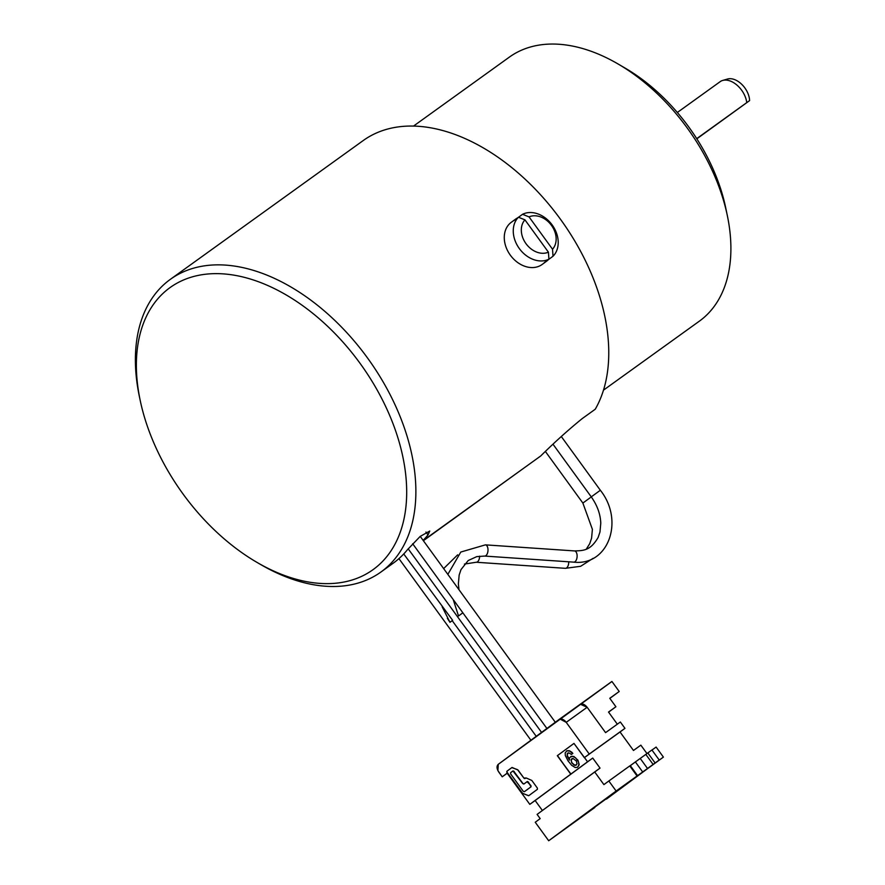<?xml version="1.0" encoding="UTF-8"?>
<svg xmlns="http://www.w3.org/2000/svg" width="885" height="885" viewBox="0 0 885 885"><rect width="100%" height="100%" fill="white"/><g stroke="black" fill="none" stroke-linecap="round" stroke-linejoin="round"><path stroke-width="1.33" d="M523.245 791.256L510.667 773.944L510.579 772.716L510.667 773.944L523.245 791.256L524.385 791.71L530.856 786.942L530.779 785.714L531.022 786.82L530.945 785.592L527.051 781.698L528.356 782.03L531.022 786.82L524.385 791.71L523.245 791.256M524.396 791.666L531.022 786.82L524.385 791.71M594.775 807.529L548.689 840.75L616.126 791.024L608.836 780.99L629.766 765.923L637.056 775.968L629.003 781.909L637.62 775.702L630.33 765.669L633.461 763.357L629.81 765.99L635.386 761.93L642.687 771.974L647.521 768.49L640.231 758.445L635.386 761.93L640.231 758.445L647.521 768.49L653.119 764.441L645.829 754.407L640.231 758.445L647.82 752.936L645.829 754.407L653.119 764.441L655.121 762.97L647.82 752.936L651.924 749.982L659.225 760.016L653.96 763.899L663.396 757.106L548.689 840.75L535.248 822.253L540.171 818.625L537.106 814.399L600.03 768.103L592.729 758.058L529.805 804.354L507.149 773.18L502.226 776.809L498.775 772.052C496.651 768.711 496.485 766.133 498.266 764.319L497.89 770.603L502.226 776.809L507.149 773.18L529.805 804.354L570.748 774.176L529.805 804.354L535.148 800.516L542.394 810.494L535.148 800.516L592.729 758.058L570.748 774.176L557.318 755.69L573.978 743.411L584.332 757.66L589.255 754.042L566.212 722.337A6.527 4.137 -125.7 0 0 559.043 719.505L498.266 764.319L611.933 681.483L619.201 691.495L609.765 698.287L615.905 706.75L608.526 712.06L617.332 724.184L608.526 712.06L615.905 706.75L609.765 698.287L619.201 691.495L609.842 698.398L619.201 691.495L611.933 681.483L580.328 704.228C582.562 703.42 584.83 704.427 587.142 707.27L566.212 722.337L589.255 754.042L624.954 728.344L620.031 731.983L633.472 750.469L640.851 745.159L646.968 753.566M608.581 712.148L615.905 706.75L608.581 712.148M526.21 777.981L531.819 780.448L537.361 788.07L537.438 789.298L537.361 788.07L531.819 780.448L526.21 777.981L525.015 778.501L525.668 778.015M651.968 750.038L656.106 747.062L663.396 757.106L656.106 747.062L651.968 750.038M512.371 767.583L518.09 770.094L523.876 778.048L517.504 769.618L511.818 767.616L506.884 771.255L511.851 767.594L507.05 771.134A1.04 0.653 -125.7 0 0 507.127 772.362L522.05 792.905A1.04 0.653 -125.7 0 0 522.637 793.38L528.345 795.626A1.04 0.653 -125.7 0 0 528.854 795.626M525.701 777.992L525.004 778.501A1.04 0.653 -125.7 0 1 523.876 778.048L525.701 777.992M527.217 781.577L528.356 782.03L527.371 781.499L523.876 784.033L522.736 783.579L512.979 770.979L514.13 771.388L513.001 770.935M512.835 771.056L512.824 771.056A1.04 0.653 -125.7 0 1 513.964 771.51L522.902 783.468A1.04 0.653 -125.7 0 0 524.009 783.933L527.051 781.698M511.984 767.494L506.884 771.255L506.828 772.251L521.885 793.015L506.961 772.483L507.05 771.134L507.127 772.362L522.637 793.38L528.732 795.715L537.438 789.298L528.732 795.715M528.345 795.626L521.885 793.015L528.345 795.626M640.851 745.159L633.472 750.469L620.031 731.983L584.332 757.66L624.954 728.344L620.352 722.005L624.954 728.344L584.487 757.549L587.563 761.786L570.913 774.054L557.318 755.69L573.989 743.411L557.484 755.58L570.748 774.176L557.318 755.69L573.978 743.411L587.563 761.786L592.729 758.058L600.03 768.103L594.687 771.941L603.902 784.619L608.836 780.99L603.902 784.619L594.687 771.941L537.106 814.399L540.171 818.625L535.248 822.253L548.689 840.75L637.056 775.968L629.766 765.923L608.836 780.99L616.126 791.024L642.687 771.974L637.62 775.702L630.33 765.669L635.386 761.93L642.687 771.974L659.225 760.016L653.96 763.899L659.225 760.016L651.924 749.982L659.225 760.016L655.121 762.97L647.82 752.936L651.924 749.982M512.824 771.056L510.579 772.716L512.824 771.056M507.193 773.236L502.226 776.809L507.193 773.236M523.887 783.988L522.902 783.468L524.042 783.911M530.779 785.714L528.19 782.141L530.779 785.714M620.352 722.005L605.572 732.636L587.142 707.27L605.572 732.636L620.352 722.005M611.933 681.483L580.328 704.228L587.142 707.27L566.212 722.337L560.039 719.051L559.043 719.505L560.039 719.051M653.96 763.899L606.479 799.067M571.61 765.26L575.161 767.516L577.507 767.306L578.945 765.337L578.447 761.742L575.56 757.781L572.318 756.221L569.531 757.66L569.442 760.171L567.197 756.033L567.296 753.533L568.955 752.914L571.422 754.451L572.661 753.533L569.752 751.111L566.732 750.9L565.172 752.969L565.338 755.58L568.048 760.89L571.61 765.26L575.161 767.516L577.507 767.306L578.945 765.337L578.447 761.742L575.56 757.781L572.318 756.221L569.531 757.66L569.442 760.171L567.197 756.033L567.296 753.533L568.17 752.881L567.185 755.137L569.409 759.728L567.197 756.033L567.296 753.533L568.955 752.914L571.422 754.451L572.661 753.533L569.752 751.111L566.732 750.9L565.172 752.969L565.338 755.58L568.048 760.89L571.61 765.26M576.434 761.089L577.02 764.009L575.15 765.392L571.699 762.759L571.124 759.839L572.993 758.456L576.434 761.089L577.02 764.009L575.15 765.392L571.699 762.759L571.124 759.839L572.993 758.456L576.434 761.089M570.803 756.421L573.956 756.542L577.994 760.248L579.188 764.54L577.507 767.306L579.188 764.54L577.994 760.248L573.956 756.542L570.803 756.421M566.898 750.79L569.918 750.989L572.827 753.412L571.422 754.451L572.827 753.412L571.699 752.117L569.11 750.668L566.898 750.79M576.223 765.204L574.221 765.16L571.699 762.759L571.124 759.839L572.086 758.522L571.212 760.691L571.865 762.638L574.387 765.049L576.223 765.204M603.493 390.141L699.371 321.155A162.641 102.97 -125.7 0 0 728.012 275.301A162.641 102.97 -125.7 0 0 727.393 215.885A162.641 102.97 -125.7 0 0 618.073 63.986A162.641 102.97 -125.7 0 0 509.362 57.116L413.494 126.101M727.393 215.885L725.711 207.831A149.587 94.706 -125.7 0 0 625.186 68.134L618.073 63.986M677.335 112.484L720.18 81.652A19.592 12.412 54.3 0 1 722.669 80.447A19.592 12.412 54.3 0 1 726.308 80.115A19.592 12.412 54.3 0 1 746.752 102.638L749.606 100.602A17.844 11.295 54.3 0 0 730.888 78.721A17.844 11.295 54.3 0 0 727.57 79.019L722.669 80.447M696.838 138.812L749.606 100.602M696.727 138.635L746.752 102.638M423.384 540.702L523.887 468.088M256.882 562.329A173.748 110.005 -125.7 0 0 403.615 520.69A173.748 110.005 -125.7 0 0 300.28 303.964A173.748 110.005 -125.7 0 0 139.454 336.588A173.748 110.005 -125.7 0 0 140.118 400.053A173.748 110.005 -125.7 0 0 256.882 562.329L260.444 564.398A180.286 114.143 -125.7 0 0 380.937 572.02A180.286 114.143 -125.7 0 0 381.612 571.522A180.286 114.143 -125.7 0 0 412.687 521.199A180.286 114.143 -125.7 0 0 338.9 324.43A180.286 114.143 -125.7 0 0 170.34 279.35L363.226 140.549A180.286 114.143 -125.7 0 1 531.785 185.629A180.286 114.143 -125.7 0 1 605.572 382.397A180.286 114.143 -125.7 0 1 595.251 409.224L582.12 418.671C568.347 429.856 554.53 442.301 540.669 456.007L423.24 540.514M423.13 540.359A180.286 114.143 -125.7 0 0 428.008 534.905L429.767 531.055L420.176 536.421L407.487 549.673A180.286 114.143 54.3 0 1 393.25 563.159L380.937 572.02M170.34 279.35A180.286 114.143 -125.7 0 0 138.591 330.171A180.286 114.143 -125.7 0 0 139.277 396.026L140.118 400.053M529.042 216.891A20.244 15.676 -126.4 0 1 555.603 234.348A20.244 15.676 -126.4 0 1 552.528 249.216L529.042 216.891L522.548 214.292A26.13 20.222 -126.4 0 1 557.506 236.505A26.13 20.222 -126.4 0 1 553.025 256.23L548.368 259.67A26.13 20.222 -126.4 0 1 546.576 261.208L542.251 264.394A26.13 20.222 -126.4 0 1 504.981 243.596A26.13 20.222 -126.4 0 1 511.242 222.334L515.568 219.148A26.13 20.222 -126.4 0 1 517.57 217.898M548.423 252.17A20.244 15.676 -126.4 0 1 521.862 234.713A20.244 15.676 -126.4 0 1 524.938 219.845L548.423 252.17L548.921 259.183A26.13 20.222 -126.4 0 1 513.964 236.97A26.13 20.222 -126.4 0 1 518.444 217.245L513.787 220.675A26.13 20.222 -126.4 0 1 515.568 219.148M522.548 214.292L518.51 217.267M546.576 261.208A26.13 20.222 -126.4 0 1 544.264 262.624L548.921 259.183M524.938 219.845L518.444 217.245M552.528 249.216L553.025 256.23M462.855 612.807L458.519 615.96L453.197 599.51M458.519 615.96L462.877 612.84M452.224 620.695L449.967 622.299L452.611 620.319L403.737 553.966M447.356 618.305L449.967 622.299L442.19 606.878M425.939 532.062L428.008 534.905M484.637 556.068L573.745 562.141A5.62 2.976 -86.1 0 0 576.998 554.419A5.62 2.976 -86.1 0 0 574.509 550.924L485.4 544.861A5.62 2.976 93.9 0 1 487.878 548.357A5.62 2.976 93.9 0 1 484.637 556.068L476.727 556.643L468.187 560.537L460.974 569.63L459.16 575.073L458.364 583.846L458.994 589.72M574.509 550.924C583.735 550.658 590.439 550.603 598.127 537.46L599.975 531.996L600.782 523.168C600.406 514.063 597.231 505.302 591.257 496.872L600.351 490.268L561.289 436.504M586.312 549.109L589.742 543.644L591.578 538.18L592.397 529.352L582.872 503.056L590.284 497.647M479.615 556.156A5.62 2.976 93.9 0 1 476.241 562.252L565.36 568.325A5.62 2.976 -86.1 0 0 568.723 561.798M611.601 681.682L559.066 719.483M546.897 728.466L412.675 543.755M573.745 562.141C608.338 566.146 624.688 520.756 600.351 490.268M591.257 496.872L553.092 444.347M485.4 544.861L460.797 552.041L447.843 574.365M555.304 722.26L420.231 536.376M541.565 732.393L408.184 548.822M457.656 554.851L443.651 568.59M582.872 503.056L545.481 451.593M565.36 568.325L580.615 566.3L593.105 558.324M476.241 562.252L464.448 564.066M536.244 736.32L452.213 620.662M530.912 740.247L398.936 558.612"/></g></svg>
